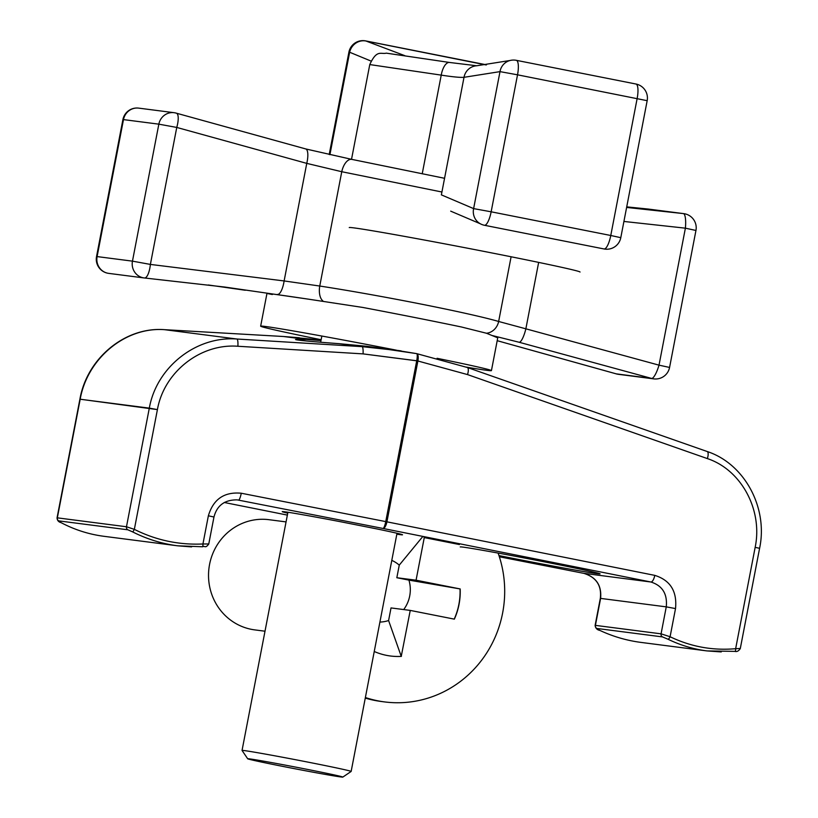 <?xml version="1.0" encoding="UTF-8"?>
<svg xmlns="http://www.w3.org/2000/svg" width="818" height="818" viewBox="0 0 818 818"><rect width="100%" height="100%" fill="white"/><g stroke="black" fill="none" stroke-linecap="round" stroke-linejoin="round"><path stroke-width="1.23" d="M459.409 544.543L424.082 537.549L459.409 544.543M396.842 534.174A61.258 1.115 -169.1 0 0 402.528 534.798A61.258 1.115 -169.1 0 0 376.127 528.776L341.126 521.843A61.258 1.115 -169.1 0 0 282.22 511.628A61.258 1.115 -169.1 0 0 287.742 513.172A61.258 1.115 -169.1 0 1 282.22 511.628A61.258 1.115 -169.1 0 1 341.126 521.843L376.127 528.776A61.258 1.115 -169.1 0 1 402.528 534.798A61.258 1.115 -169.1 0 1 396.842 534.174M307.19 339.49L320.973 340.585L307.19 339.49M597.232 573.684A71.217 1.288 -169.1 0 0 600.095 573.868A71.217 1.288 -169.1 0 0 530.412 559.144A71.217 1.288 -169.1 0 0 460.227 546.935A71.217 1.288 -169.1 0 1 530.412 559.144A71.217 1.288 -169.1 0 1 600.095 573.868A71.217 1.288 -169.1 0 1 597.232 573.684A71.217 1.288 -169.1 0 1 498.97 555.575A71.217 1.288 -169.1 0 0 597.232 573.684M366.566 346.27L339.204 343.693C311.269 341.587 296.709 340.196 295.523 339.521L306.453 339.46L283.529 336.505A7.127 2.577 -86.7 0 0 283.478 336.505L299.368 337.752L283.478 336.505A7.127 2.577 -86.7 0 1 283.529 336.505L309.93 338.969L283.529 336.505L164.52 329.674C125.583 326.74 87.424 358.212 80.184 399.215C87.424 358.212 125.583 326.74 164.52 329.674A7.127 2.577 -86.7 0 0 164.469 329.674L283.478 336.505L164.469 329.674A7.127 2.577 -86.7 0 1 164.52 329.674L283.529 336.505L306.453 339.46L295.523 339.521C296.709 340.196 311.269 341.587 339.204 343.693L366.566 346.27L401.137 350.891L362.129 346.648L389.879 349.276L416.699 353.632A7.127 1.391 -78.9 0 0 416.679 353.632A7.127 1.391 -78.9 0 1 416.699 353.632A7.127 7.127 0 0 0 416.699 353.632L467.313 367.486A7.127 2.546 -70.7 0 0 467.17 367.446A7.127 2.546 -70.7 0 1 467.313 367.486A7.127 2.546 -70.7 0 1 467.518 374.583L417.886 360.994A7.127 2.587 -78.7 0 0 416.73 353.642L366.566 346.27M583.827 573.346A7.127 1.391 101.1 0 1 583.807 573.346C596.302 577.273 601.813 585.627 600.32 598.387L600.606 598.398C601.792 585.443 596.199 577.089 583.827 573.346A7.127 1.391 101.1 0 1 583.807 573.346L499.358 556.772L583.807 573.346C596.302 577.273 601.813 585.627 600.32 598.387L600.606 598.398C601.792 585.443 596.199 577.089 583.827 573.346L650.872 581.997C662.406 585.627 667.529 593.919 666.261 606.864L600.606 598.398L595.412 625.371L661.067 633.838L670.095 636.741A2.853 0.992 116 0 1 667.907 639.185L662.498 636.915L596.843 628.449L599.88 630.412C612.979 636.537 626.68 640.535 640.985 642.406L706.946 650.913C693.337 649.134 680.331 645.218 667.907 639.185L662.498 636.915L596.843 628.449L599.88 630.412C612.979 636.537 626.68 640.535 640.985 642.406L706.946 650.913C693.337 649.134 680.331 645.218 667.907 639.185A2.853 0.992 116 0 0 670.095 636.741C690.883 646.752 712.734 650.729 735.648 648.694L740.014 648.51L735.648 648.694L755.157 547.344C762.959 509.982 741.333 469.818 707.365 458.591L467.518 374.583L417.886 360.994A7.127 2.587 -78.7 0 0 416.73 353.642A7.127 7.127 0 0 0 416.699 353.632L467.313 367.486A7.127 2.546 -70.7 0 1 467.518 374.583L707.365 458.591A7.127 2.546 -70.7 0 0 707.161 451.505A7.127 2.546 -70.7 0 0 707.008 451.464A7.127 2.546 -70.7 0 1 707.161 451.505L467.313 367.486L707.161 451.505A7.127 2.546 -70.7 0 1 707.365 458.591C741.333 469.818 762.959 509.982 755.157 547.344L759.595 548.316C768.245 507.681 744.482 463.683 707.161 451.505C744.482 463.683 768.245 507.681 759.595 548.316L755.157 547.344L735.648 648.694A2.853 1.012 -95.4 0 1 734.891 651.373A2.853 1.012 -95.4 0 0 735.648 648.694C712.734 650.729 690.883 646.752 670.095 636.741L661.067 633.838A2.853 2.73 97.3 0 0 662.498 636.915A2.853 2.73 97.3 0 1 661.067 633.838L666.261 606.864L675.525 608.572C677.212 591.302 670.29 580.228 654.778 575.371A7.127 2.587 -78.7 0 1 650.872 581.997C662.406 585.627 667.529 593.919 666.261 606.864L600.606 598.398L595.412 625.371A2.853 2.73 97.3 0 0 596.843 628.449A2.853 2.73 97.3 0 1 595.412 625.371L661.067 633.838L666.261 606.864L675.525 608.572L670.095 636.741L675.525 608.572C677.212 591.302 670.29 580.228 654.778 575.371A7.127 2.587 -78.7 0 1 650.872 581.997L583.827 573.346M595.115 625.402L600.32 598.387L595.115 625.402C595.484 628.193 597.058 629.86 599.839 630.402A2.853 0.532 -64.9 0 0 599.88 630.412A2.853 0.532 -64.9 0 1 599.839 630.402C597.058 629.86 595.484 628.193 595.115 625.402M149.316 408.131C156.514 367.118 196.187 335.84 236.964 339.02L164.52 329.674L236.964 339.02C196.187 335.84 156.514 367.118 149.316 408.131L79.898 399.204L57.342 517.845A2.853 2.73 97.3 0 0 58.712 520.882L61.053 522.63C74.571 529.767 88.855 534.328 103.906 536.301L177.68 545.81C161.862 543.745 146.811 539.082 132.547 531.853L127.843 529.798L58.712 520.882L61.053 522.63C74.571 529.767 88.855 534.328 103.906 536.301L177.68 545.81C161.862 543.745 146.811 539.082 132.547 531.853L127.843 529.798L58.712 520.882A2.853 2.73 97.3 0 1 57.342 517.845L126.473 526.761L134.346 529.358A2.853 0.521 117 0 1 132.547 531.853A2.853 0.521 117 0 0 134.346 529.358C155.962 540.217 178.825 545.095 202.936 543.98L208.488 543.96L202.936 543.98L208.365 515.8L213.968 517.007C216.954 505.452 224.694 499.737 237.189 499.87L383.008 528.448A7.127 2.587 -78.7 0 0 386.914 521.833L417.886 360.994L417.313 360.881L417.886 360.994L386.914 521.833L654.778 575.371L386.914 521.833A7.127 2.587 -78.7 0 1 383.008 528.448A7.127 1.391 -78.9 0 0 385.748 521.598L386.914 521.833L385.748 521.598L416.72 360.758A7.127 1.391 -78.9 0 0 416.699 353.632A7.127 1.391 -78.9 0 1 416.72 360.758L363.059 353.887L237.895 346.259C200.441 343.345 164.009 372.006 157.414 409.603L134.346 529.358C155.962 540.217 178.825 545.095 202.936 543.98L208.365 515.8L213.968 517.007C216.954 505.452 224.694 499.737 237.189 499.87L383.008 528.448A7.127 1.391 -78.9 0 0 385.748 521.598L416.72 360.758L417.313 360.881L363.059 353.887A7.127 1.401 -86.5 0 0 362.129 346.648L236.964 339.02A7.127 1.401 -86.5 0 1 237.895 346.259C200.441 343.345 164.009 372.006 157.414 409.603L134.346 529.358L126.473 526.761A2.853 2.73 97.3 0 0 127.843 529.798A2.853 2.73 97.3 0 1 126.473 526.761L149.316 408.131L157.414 409.603L80.184 399.215L57.342 517.845L126.473 526.761L149.316 408.131M241.269 493.234A7.127 1.391 101.1 0 1 238.529 500.095A7.127 1.391 101.1 0 0 241.269 493.234C224.255 491.649 213.293 499.174 208.365 515.8C213.293 499.174 224.255 491.649 241.269 493.234L385.748 521.598L241.269 493.234M191.596 546.905L177.7 545.821L191.596 546.905M202.496 546.772A2.853 0.552 -93 0 0 202.527 546.772A2.853 0.552 -93 0 0 202.936 543.98A2.853 0.552 -93 0 1 202.527 546.772A2.853 0.552 -93 0 0 202.527 546.772C205.328 545.565 205.165 548.776 208.754 544.021L213.968 517.007L208.764 544.031C205.165 548.776 205.328 545.565 202.527 546.772L177.68 545.81L202.527 546.772M60.961 522.6A2.853 0.982 -62 0 0 61.053 522.63A2.853 0.982 -62 0 1 60.961 522.6C58.518 521.966 57.219 520.391 57.055 517.876L79.898 399.204C86.964 358.223 125.358 326.566 164.469 329.674C125.358 326.566 86.964 358.223 79.898 399.204L57.045 517.876C57.219 520.391 58.518 521.966 60.961 522.6M721.251 651.926L706.967 650.913L734.891 651.373A2.853 1.012 -95.4 0 1 734.83 651.373A2.853 1.012 -95.4 0 0 734.891 651.373C736.854 651.977 738.654 651.046 740.28 648.582L759.595 548.316L740.29 648.582C738.654 651.046 736.854 651.977 734.891 651.373L706.946 650.913L721.251 651.926M208.293 284.981L245.308 290.257A14.243 3.446 98.5 0 1 245.288 290.247L208.293 284.981M272.363 294.521C259.388 292.108 271.545 293.682 308.836 299.224L224.838 287.057L144.735 278.008M308.836 299.224L362.66 307.425A117.516 2.127 -169.1 0 1 461.434 326.985L486.475 333.243L497.743 337.834L491.434 370.615A117.516 2.127 -169.1 0 0 437.088 358.304M396.301 350.155A117.516 2.127 -169.1 0 0 265.39 326.474A117.516 2.127 -169.1 0 0 260.656 326.167A117.516 2.127 -169.1 0 0 321.137 339.726M466.199 367.098A117.516 2.127 -169.1 0 0 491.434 370.615M352.129 159.449A14.243 7.454 101.6 0 0 351.904 159.398L444.563 178.293L352.129 159.449L305.554 148.907A14.243 4.519 104 0 1 305.697 148.927A14.243 4.519 104 0 1 306.76 163.375L176.76 127.434L150.379 264.418L284.122 280.942L319.756 286.034C380.288 295.329 469.644 313.028 498.643 321.474L525.862 328.816A14.243 3.425 103.8 0 1 519.144 342.261L492.569 335.615M538.653 262.394L525.862 328.816L659.011 365.155A14.243 3.405 106.7 0 1 651.639 378.427L519.144 342.261M441.924 192.015L341.76 171.719L306.76 163.375L284.122 280.942A14.243 4.54 98.5 0 1 277.537 294.408M626.619 207.435L683.378 213.59A14.243 3.446 -84.4 0 1 685.392 228.171L623.919 221.453M648.02 209.03L626.721 206.872L647.979 209.03A14.243 4.54 95.5 0 1 647.979 209.03A14.243 4.54 95.5 0 1 648.02 209.03L683.378 213.59A14.243 13.671 97.3 0 1 683.787 213.641L648.429 209.081A14.243 13.671 97.3 0 0 648.02 209.03M618.398 374.317A14.243 13.671 -82.7 0 1 616.281 373.867L651.639 378.427A14.243 13.671 -82.7 0 0 653.766 378.877L618.398 374.317A14.243 14.243 0 0 1 616.066 373.816L497.201 340.687L616.281 373.867A14.243 4.489 106.9 0 1 616.066 373.816A14.243 4.489 106.9 0 1 615.872 373.744M247.701 758.787L242.056 750.454A55.552 1.002 10.9 0 1 242.046 750.433A55.552 1.002 10.9 0 1 316.863 763.889A55.552 1.002 10.9 0 1 351.147 771.435A55.552 1.002 10.9 0 1 351.137 771.456L342.803 777.1A48.426 0.879 10.9 0 1 295.083 768.787A48.426 0.879 10.9 0 1 247.701 758.787A48.426 0.879 10.9 0 1 312.916 770.495A48.426 0.879 10.9 0 1 342.803 777.1M580.044 272.036A117.516 2.127 -169.1 0 0 553.5 265.533A117.516 2.127 -169.1 0 0 425.708 240.277A117.516 2.127 -169.1 0 0 349.255 227.588M450.687 211.146L480.36 223.795A14.243 14.243 0 0 0 484.409 225.267L604.042 248.958A14.243 14.243 0 0 0 620.79 237.68L610.77 235.492A14.243 3.988 101.2 0 1 604.042 248.958M510.115 60.481L476.679 65.767A14.243 13.794 -93.6 0 0 464.01 77.311L500.002 71.626A14.243 13.732 -104 0 1 510.115 60.481A14.243 14.243 0 0 1 516.332 60.328A14.243 3.988 -78.8 0 1 517.528 74.816L500.002 71.626L473.622 208.61L441.372 194.868L464.01 77.311C460.473 77.638 452.886 76.912 441.229 75.123L369.777 64.571C376.914 49.049 380.871 54.571 386.321 53.15L449.563 62.465A14.243 6.217 99.1 0 0 441.229 75.123L422.221 173.825M486.004 64.929L365.943 41.002L404.726 55.624M365.278 698.091A110.389 105.951 97.3 0 0 381.382 701.507L384.552 701.916A110.389 105.951 97.3 0 0 502.62 613.019A110.389 105.951 97.3 0 0 498.111 553.07M379.91 622.069A32.137 30.849 97.3 0 0 388.591 620.535L391.024 607.927L410.247 610.412L454.358 619.144A64.101 61.524 97.3 0 0 460.176 588.94L416.065 580.197L424.266 537.63M403.693 609.563A32.137 30.849 97.3 0 0 408.928 580.115L396.832 577.723L399.266 565.115A32.137 30.849 97.3 0 0 391.791 560.381M399.266 565.115L422.579 536.782M396.832 577.723L416.065 580.197M454.215 619.114A64.101 61.524 97.3 0 0 460.023 588.919L460.176 588.94M460.023 588.919L408.928 580.115M390.401 655.995A64.101 61.524 97.3 0 0 401.239 656.373L410.247 610.412M401.239 656.373L388.591 620.535M374.245 651.496A64.101 61.524 97.3 0 0 390.472 656.005A64.101 61.524 97.3 0 0 401.393 656.394M286.055 521.904L268.989 519.696A55.552 53.313 97.3 0 0 208.999 567.978A55.552 53.313 97.3 0 0 254.776 629.891L265.012 631.21M365.38 697.529A110.389 105.951 97.3 0 0 384.552 701.916M287.374 515.095L224.234 502.477L287.374 515.105M383.008 528.448L650.872 581.997L383.008 528.448M362.129 346.648L339.204 343.693L362.129 346.648L236.964 339.02A7.127 1.401 -86.5 0 1 237.895 346.259L363.059 353.887A7.127 1.401 -86.5 0 0 362.129 346.648M511.107 256.77L498.643 321.474A14.243 12.802 105.6 0 1 486.475 333.243M138.723 108.129A14.243 14.243 0 0 0 122.915 119.561L123.487 119.602L97.107 256.586L96.534 256.555A14.243 14.243 0 0 0 108.702 273.376A14.243 13.671 -82.7 0 1 97.107 256.586L132.465 261.147L150.379 264.418A14.243 4.54 95.5 0 1 144.5 277.977A14.243 13.671 -82.7 0 1 144.06 277.936A14.243 13.671 -82.7 0 1 132.465 261.147L158.845 124.162L123.487 119.602A14.243 13.671 97.3 0 1 138.723 108.129L174.081 112.69A14.243 13.671 97.3 0 0 158.845 124.162L176.76 127.434A14.243 4.489 106.9 0 0 176.412 113.191A14.243 14.243 0 0 0 174.081 112.69A14.243 13.671 97.3 0 1 176.207 113.15A14.243 4.489 106.9 0 1 176.412 113.191L305.697 148.927L351.904 159.398A14.243 7.454 101.6 0 0 341.76 171.719L319.756 286.034A14.243 7.444 98.9 0 0 322.834 300.84M108.702 273.376L144.06 277.936A14.243 14.243 0 0 0 144.5 277.977A14.243 4.54 95.5 0 1 144.469 277.977L224.838 287.057M685.392 228.171L659.011 365.155L669.574 367.446L695.954 230.461L685.392 228.171M620.79 237.68L647.171 100.686L517.528 74.816L491.148 211.801L473.622 208.61A14.243 13.783 118.6 0 0 480.36 223.795M370.953 61.033L349.644 52.24L329.92 154.663M449.869 62.536A14.243 6.217 99.1 0 0 449.563 62.465L476.679 65.767M484.409 225.267A14.243 3.988 101.2 0 0 491.148 211.801L610.77 235.492L637.15 98.508A14.243 3.988 -78.8 0 0 635.954 84.019L516.332 60.328M365.656 40.9A14.243 3.988 -78.8 0 1 365.943 41.002A14.243 13.466 114.6 0 0 349.644 52.24L348.908 52.178A14.243 14.243 0 0 1 365.656 40.9L485.289 64.591A14.243 3.988 -78.8 0 1 485.575 64.694A14.243 13.783 -61.4 0 1 486.383 64.878M309.93 338.969L321.014 340.39L309.93 338.969M266.965 293.396L260.656 326.167M695.954 230.461A14.243 14.243 0 0 0 683.787 213.641M653.766 378.877A14.243 14.243 0 0 0 669.574 367.446M96.534 256.555L122.915 119.561M321.852 336.045L320.656 342.241M287.916 512.252L242.046 750.433M397.016 533.254L351.147 771.435M351.525 159.316L369.777 64.571M647.171 100.686A14.243 14.243 0 0 0 635.954 84.019M486.444 64.878A14.243 14.243 0 0 0 485.289 64.591M329.204 154.5L348.908 52.178"/></g></svg>
